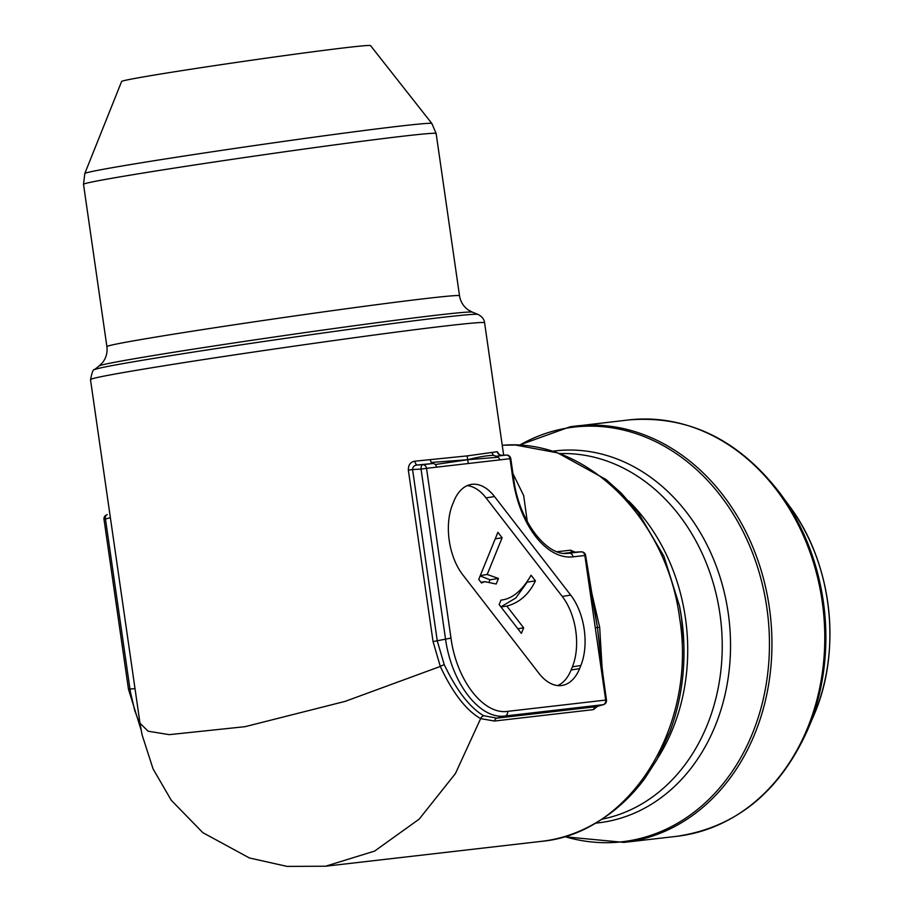 <?xml version="1.0" encoding="UTF-8"?>
<svg xmlns="http://www.w3.org/2000/svg" width="912" height="912" viewBox="0 0 912 912"><rect width="100%" height="100%" fill="white"/><g stroke="black" fill="none" stroke-linecap="round" stroke-linejoin="round"><path stroke-width="1.37" d="M484.511 322.745C484.055 321.97 472.028 322.928 448.408 325.63C389.72 332.287 257.822 350.846 173.656 364.241C119.871 372.814 92.18 377.91 90.596 379.506C91.987 372.21 93.32 368.915 94.552 369.634C98.211 367.821 125.138 362.919 175.355 354.916C257.309 341.875 385.742 323.806 442.879 317.319C464.573 314.834 476.235 313.865 477.877 314.401M90.47 379.517L139.992 723.193L148.086 731.207L169.244 734.65L245.043 726.682L345.135 701.374L440.302 666.455L433.052 641.592L408.348 470.147C408.28 464.903 410.457 461.917 414.903 461.187L467.172 455.897L497.291 451.702L499.343 454.609M502.113 537.772L497.895 532.312L478.743 579.416L481.468 582.95L484.876 581.651L496.196 584.033L498.465 578.459L487.202 574.48L502.113 537.772L495.227 538.855M557.734 685.573A50.297 28.922 81 0 0 571.117 669.967L572.394 666.843A50.297 28.922 81 0 0 562.248 596.448L486.05 497.895A50.297 28.922 81 0 0 467.24 485.629M521.402 633.373L523.659 627.844L506.821 606.07C519.373 602.798 528.903 594.396 535.424 580.853L531.08 575.233C522.188 590.691 512.145 598.979 500.973 600.107L499.149 604.588L521.402 633.373M500.962 600.142L502.045 599.971L500.973 600.107M430.099 459.773L431.262 462.452L435.491 464.482L436.688 467.149L499.856 459.876L498.465 457.22L467.685 459.728L467.172 455.897M591.455 594.328L588.149 573.226L587.396 573.112L603.151 682.461L603.858 682.256L597.463 627.593L585.618 555.431A4.195 4.195 0 0 0 581.275 551.84A4.195 2.702 -92.7 0 1 581.685 551.874M494.521 496.55L570.718 595.114A50.297 28.922 -99 0 1 580.853 665.498L579.587 668.633A50.297 28.922 -99 0 1 562.054 685.459A50.297 28.922 -99 0 1 538.935 673.318L462.726 574.754A50.297 28.922 -99 0 1 452.591 504.359L453.857 501.235A50.297 28.922 -99 0 1 471.39 484.409A50.297 28.922 -99 0 1 494.521 496.55L486.05 497.895M683.84 643.553C684.878 674.378 680.284 703.642 670.035 731.333L657.335 758.966L644.875 778.392C634.729 792.072 623.158 803.757 610.151 813.447C588.719 829.19 565.873 838.493 541.603 841.331C630.26 833.443 697.349 726.157 679.622 618.062C666.763 518.358 586.644 439.618 505.031 445.079M602.262 670.434L599.674 627.274L590.018 585.47M408.348 470.147L412.566 469.543L437.281 640.988L444.247 664.666C456.593 690.532 469.76 707.575 483.748 715.76L496.915 718.132L595.946 706.72A4.195 3.431 -96.6 0 0 593.495 709.616L597.577 706.264M593.495 709.616L494.464 721.027L480.635 718.622L455.407 773.593L419.189 819.113L374.581 851.101L325.561 866.218L541.534 841.343M512.954 473.67L523.682 495.615L527.296 521.63M557.232 551.703L570.524 550.187L575.073 552.136M498.465 578.459L489.995 579.804L489.242 581.651M480.168 575.917L489.995 579.804M487.202 574.48L480.316 575.563M523.659 627.844L517.845 628.756M506.821 606.07L501.007 606.982M526.657 582.893L515.861 597.953L500.893 606.845M535.424 580.853L527.147 582.164M483.748 715.76A4.195 3.523 117.9 0 0 480.635 718.622C466.203 710.38 452.762 692.983 440.302 666.455A4.195 0.661 155.5 0 1 444.247 664.666M595.946 706.72L603.197 704.691L505.145 715.988C479.86 719.807 451.52 683.145 445.501 638.845L421.048 469.087L412.566 469.543C412.805 466.67 414.447 465.143 417.491 464.972L422.837 464.675A4.195 2.098 86.9 0 0 421.048 469.087L426.52 468.323L450.984 638.081C456.547 680.204 483.463 715.031 507.642 711.36L605.693 700.074L603.151 682.461M110.375 517.72L104.002 519.373A4.195 4.195 0 0 1 107.057 514.733A4.195 2.679 74.3 0 1 107.251 514.687L107.012 514.744A4.195 2.679 74.3 0 0 105.461 519.099L130.348 691.627L134.725 710.585L140.357 725.656M431.262 462.452L467.685 459.728L435.491 464.482M468.278 463.513L467.685 459.728C477.728 457.106 486.29 455.624 493.358 455.305L496.162 456.228L506.342 455.054L496.162 456.228L498.465 457.22M595.274 627.787L597.463 627.593L601.213 662.249M599.674 627.274L597.463 627.593L591.272 593.245M603.197 704.691A4.195 2.679 74.3 0 0 603.425 704.645A4.195 4.195 0 0 0 606.457 700.006L605.693 700.074A4.195 3.431 -96.6 0 1 603.197 704.691M414.903 461.187A4.195 2.314 -95.3 0 0 417.491 464.972L433.006 463.501L422.837 464.675A4.195 3.431 83.4 0 1 426.52 468.323L436.688 467.149M566.044 553.379L581.172 551.851L573.671 552.205A4.195 3.431 83.4 0 1 570.524 550.187M491.956 452.648L493.358 455.305M497.291 451.702A4.195 4.07 -101.1 0 0 501.611 455.282L499.126 454.609M431.855 123.508L370.534 45.6A125.742 2.508 171.8 0 0 245.727 61.07A125.742 2.508 171.8 0 0 121.627 81.464L84.805 173.519A175.332 3.5 -8.2 0 1 257.834 145.088A175.332 3.5 -8.2 0 1 431.855 123.508L436.141 133.517A178.136 3.557 171.8 0 0 259.316 155.393A178.136 3.557 171.8 0 0 83.516 184.327L106.898 346.606A178.136 3.557 -8.2 0 1 181.397 332.926A178.136 3.557 -8.2 0 1 364.025 306.352A178.136 3.557 -8.2 0 1 459.523 295.784L436.141 133.517M587.396 573.112L584.866 555.499L573.055 556.856A84.132 48.37 -99 0 1 512.966 479.142L510.025 458.702L499.856 459.876M104.002 519.373L128.455 689.13L135.01 688.617M433.052 641.592L450.984 638.081M512.966 479.142L513.73 479.085C519.031 522.166 547.36 556.434 567.663 553.356A79.96 45.976 81 0 0 569.362 553.208A4.195 3.431 -96.6 0 1 573.055 556.856M573.762 552.193L564.254 553.288M507.642 711.36A4.195 3.431 -96.6 0 1 505.145 715.988L496.915 718.132A4.195 3.431 83.4 0 0 494.464 721.027M562.248 596.448L570.718 595.114M580.853 665.498L572.394 666.843M571.117 669.967L579.587 668.633M573.853 552.193L581.275 551.84A4.195 2.702 -92.7 0 0 581.172 551.851A4.195 3.431 -96.6 0 1 584.866 555.499L585.618 555.431M510.788 458.645A4.195 4.195 0 0 0 506.445 455.054A4.195 2.702 -92.7 0 0 506.342 455.054A4.195 3.431 83.4 0 1 510.025 458.702L510.788 458.645L513.73 479.085M501.646 455.27L506.445 455.054A4.195 2.702 -92.7 0 1 506.855 455.077M502.238 445.227L515.405 445.022L557.62 452.865L606.024 479.507L621.266 493.153L638.206 512.59L663.925 556.252L679.508 605.99L681.526 617.914L683.806 643.61M679.679 606.868L679.679 606.868A188.214 153.946 83.4 0 1 683.806 642.709M628.516 500.836A184.418 150.845 83.4 0 1 658.145 757.496M559.717 453.606A184.418 150.845 83.4 0 1 720.754 620.285A184.418 150.845 83.4 0 1 601.84 819.227M552.547 451.235A187.234 153.136 83.4 0 1 729.03 619.305A187.234 153.136 83.4 0 1 595.445 823.16M564.688 836.578A208.734 170.726 -96.6 0 0 769.443 646.289A208.734 170.726 -96.6 0 0 568.415 427.853A208.734 170.726 -96.6 0 0 519.498 445.216M570.091 426.816A209.566 171.41 83.4 0 1 575.996 426.007A209.566 171.41 83.4 0 1 770.264 614.585A209.566 171.41 83.4 0 1 623.968 842.403L676.795 836.315A209.566 171.41 -96.6 0 0 823.103 608.498A209.566 171.41 -96.6 0 0 628.835 419.919L570.011 426.827L519.019 445.181M789.473 506.114A184.771 151.118 83.4 0 1 813.629 715.84L807.451 730.341A208.734 170.726 83.4 0 0 780.159 493.415L789.473 506.114C832.268 563.092 842.357 650.644 813.629 715.84M503.663 455.179L484.58 322.734C484.375 319.474 482.163 316.692 477.968 314.378L472.359 312.143A188.613 3.773 171.8 0 0 368.482 323.828A188.613 3.773 171.8 0 0 177.988 351.576A188.613 3.773 171.8 0 0 99.203 365.906L94.449 369.645M480.955 582.278L484.876 581.651M325.664 866.206L287.086 866.4L249.432 857.975L202.817 832.645L171.296 800.314L153.068 768.907L142.021 734.639L139.992 723.182M606.457 700.006L601.065 660.995M601.076 661.052L600.689 657.689M596.334 706.629L603.436 704.645M591.443 594.259L592.036 597.611M128.455 689.13L141.086 729.931M564.22 836.714L623.968 842.403M676.795 836.315C735.813 827.526 779.361 792.197 807.451 730.341M628.835 419.919C688.298 415.063 738.743 439.561 780.159 493.415M106.898 346.606C107.639 352.727 106.123 358.142 102.361 362.828L99.203 365.906M472.359 312.143L468.46 310.069C463.524 306.637 460.549 301.872 459.523 295.784M84.805 173.519L83.516 184.327"/></g></svg>

